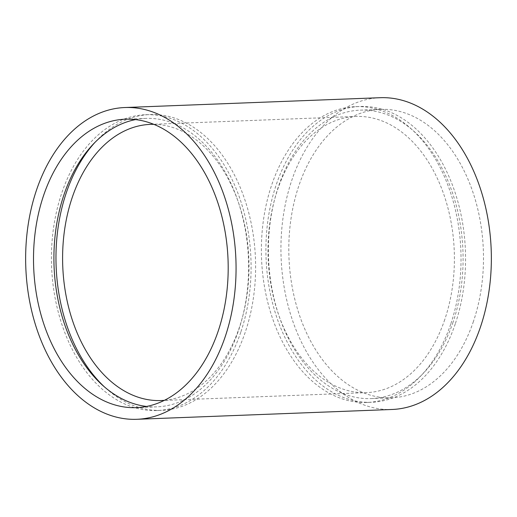 <?xml version="1.0" encoding="UTF-8"?>
<svg xmlns="http://www.w3.org/2000/svg" width="517" height="517" viewBox="0 0 517 517"><rect width="100%" height="100%" fill="white"/><g stroke="black" fill="none" stroke-linecap="round" stroke-linejoin="round"><path stroke-width="0.39" stroke-dasharray="2.58 1.94" d="M135.538 119.595A144.327 97.254 87.8 0 1 145.704 118.406A144.327 97.254 87.8 0 1 238.544 330.492A144.327 97.254 87.8 0 1 156.813 406.853A144.327 97.254 87.8 0 1 146.576 406.446M94.96 142.395A148.011 99.736 87.8 0 1 150.098 114.548A148.011 99.736 87.8 0 1 245.304 332.05A148.011 99.736 87.8 0 1 161.485 410.356A148.011 99.736 87.8 0 1 104.376 386.839M240.773 332.224A148.011 99.736 87.8 0 1 156.955 410.53A148.011 99.736 87.8 0 1 61.749 193.035A148.011 99.736 87.8 0 1 145.568 114.722A148.011 99.736 87.8 0 1 240.773 332.224M444.775 319.519A138.188 93.118 87.8 0 1 366.521 392.629A138.188 93.118 87.8 0 1 277.635 189.571A138.188 93.118 87.8 0 1 355.89 116.461A138.188 93.118 87.8 0 1 444.775 319.519M153.782 124.332A138.188 93.118 87.8 0 1 239.365 327.429A138.188 93.118 87.8 0 1 164.406 400.326M455.251 323.965A148.011 99.736 87.8 0 1 371.432 402.278A148.011 99.736 87.8 0 1 276.227 184.776A148.011 99.736 87.8 0 1 360.045 106.47A148.011 99.736 87.8 0 1 455.251 323.965M450.721 324.14A148.011 99.736 87.8 0 1 366.902 402.452A148.011 99.736 87.8 0 1 271.696 184.95A148.011 99.736 87.8 0 1 355.515 106.644A148.011 99.736 87.8 0 1 450.721 324.14M473.43 321.451A144.327 97.254 87.8 0 1 391.699 397.806A144.327 97.254 87.8 0 1 298.865 185.719A144.327 97.254 87.8 0 1 380.596 109.365A144.327 97.254 87.8 0 1 473.43 321.451M453.028 322.233A144.327 97.254 87.8 0 1 371.296 398.594A144.327 97.254 87.8 0 1 278.456 186.508A144.327 97.254 87.8 0 1 360.187 110.147A144.327 97.254 87.8 0 1 453.028 322.233M392.144 409.47A155.998 105.119 87.8 0 1 291.808 180.233A155.998 105.119 87.8 0 1 380.144 97.707M136.404 407.635L156.813 406.853M156.955 410.53L161.485 410.356M161.11 400.539L366.521 392.629M366.902 402.452L371.432 402.278M371.296 398.594L391.699 397.806M360.187 110.147L380.596 109.365M355.515 106.644L360.045 106.47M150.479 124.371L355.89 116.461M145.568 114.722L150.098 114.548M125.301 119.194L145.704 118.406"/><path stroke-width="0.78" d="M146.576 406.446A144.327 97.254 87.8 0 1 63.972 194.767A144.327 97.254 87.8 0 1 135.538 119.595M218.135 331.281A144.327 97.254 87.8 0 1 136.404 407.635A144.327 97.254 87.8 0 1 43.57 195.549A144.327 97.254 87.8 0 1 125.301 119.194A144.327 97.254 87.8 0 1 218.135 331.281M104.376 386.839A148.011 99.736 87.8 0 1 66.279 192.86A148.011 99.736 87.8 0 1 94.96 142.395M164.406 400.326A138.188 93.118 87.8 0 1 161.11 400.539A138.188 93.118 87.8 0 1 72.225 197.481A138.188 93.118 87.8 0 1 150.479 124.371A138.188 93.118 87.8 0 1 153.782 124.332M36.513 190.062A155.998 105.119 87.8 0 1 124.855 107.53A155.998 105.119 87.8 0 1 225.192 336.767A155.998 105.119 87.8 0 1 136.856 419.293A155.998 105.119 87.8 0 1 36.513 190.062M124.855 107.53L380.144 97.707A155.998 105.119 87.8 0 1 480.487 326.938A155.998 105.119 87.8 0 1 392.144 409.47L136.856 419.293"/></g></svg>
